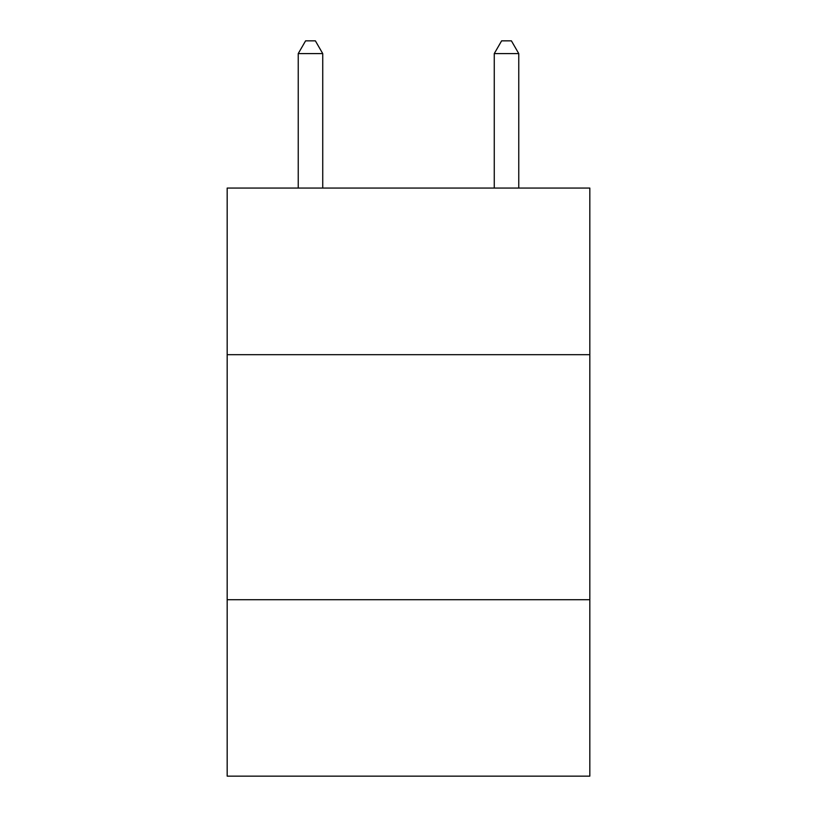 <?xml version="1.0" encoding="UTF-8"?>
<svg xmlns="http://www.w3.org/2000/svg" width="817" height="817" viewBox="0 0 817 817"><rect width="100%" height="100%" fill="white"/><g stroke="black" fill="none" stroke-linecap="round" stroke-linejoin="round"><path stroke-width="1.23" d="M227.177 354.69L589.823 354.69L589.823 188.063L227.177 188.063L227.177 776.15L589.823 776.15L589.823 599.729L227.177 599.729M589.823 599.729L589.823 354.69M322.735 188.063L322.735 53.595L298.236 53.595L298.236 188.063M298.236 53.595L305.589 40.85L315.382 40.85L322.735 53.595M518.764 188.063L518.764 53.595L494.265 53.595L494.265 188.063M494.265 53.595L501.618 40.85L511.411 40.85L518.764 53.595"/></g></svg>
